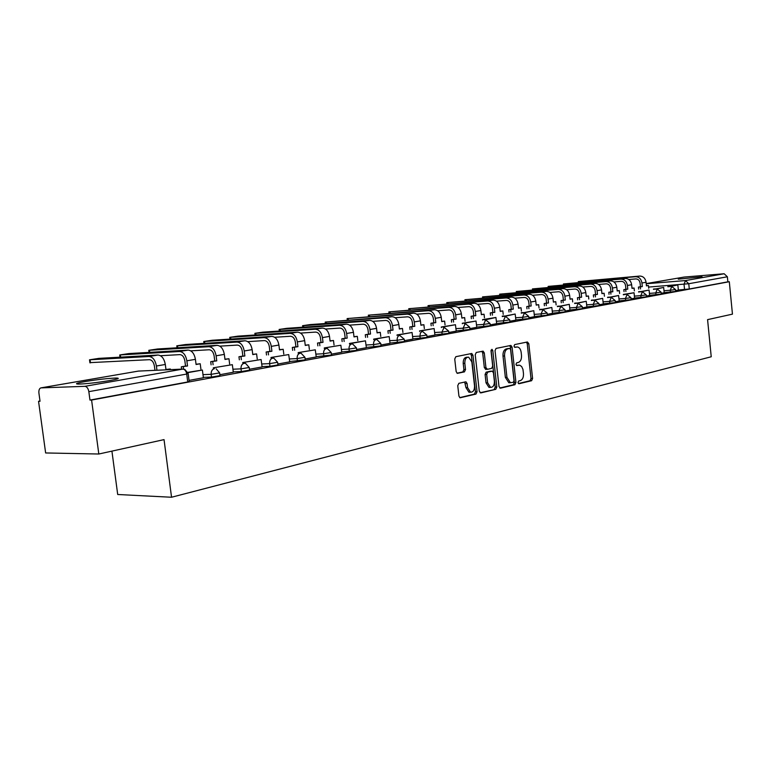 <?xml version="1.0" encoding="UTF-8"?>
<svg xmlns="http://www.w3.org/2000/svg" width="771" height="771" viewBox="0 0 771 771"><rect width="100%" height="100%" fill="white"/><g stroke="black" fill="none" stroke-linecap="round" stroke-linejoin="round"><path stroke-width="1.16" d="M517.977 382.58L518.97 383.746L531.624 380.71L532.588 378.494L528.8 343.673L527.412 341.977L514.681 344.589L513.987 346.14L514.787 347.345L517.553 346.979C519.5 347.509 520.714 349.33 521.177 352.434L521.495 355.364C521.678 359.19 520.627 361.56 518.334 362.447L516.676 362.823L515.982 364.375L516.753 365.56L519.644 365.175L521.668 366.543L522.96 369.415L523.47 373.482C523.654 377.308 522.603 379.689 520.319 380.614L518.671 381.009L517.977 382.58M109.684 380.566C118.146 379.014 120.353 378.175 116.296 378.05C108.489 378.282 98.196 379.438 85.436 381.5C76.666 383.081 74.363 383.948 78.536 384.093C86.554 383.833 96.934 382.657 109.684 380.566M702.063 276.779L678.268 279.16L702.063 276.779M458.851 383.322L457.752 385.683L458.928 396.063L460.036 397.788L475.977 394.077L477.037 391.745L472.96 355.248L471.765 353.475L455.844 356.684L454.736 359.016L456.162 371.593L457.328 373.357L464.431 371.882L465.52 369.55L464.826 363.363C464.749 359.296 466.031 357.224 468.652 357.156L471.833 361.878L474.531 385.943C474.579 390.145 473.249 392.217 470.532 392.179L467.544 387.572L467.091 383.544L465.944 381.799L458.851 383.322M729.308 281.723L732.45 314.144L707.576 319.637L711.228 356.761L171.547 497.247L164.04 439.615L98.813 454.013L91.585 400.043L729.308 281.723L727.853 281.839L727.371 276.779L688.763 283.728L648.604 287.072M499.001 386.502L500.466 388.189L514.951 384.71L515.944 382.464L512.079 347.133L510.922 345.418L496.071 348.415L495.04 350.67L499.001 386.502M495.782 389.316L480.815 392.911L479.302 391.205L475.225 354.776L476.295 352.482L483.109 351.142L484.294 352.896L485.923 367.574L487.417 369.309L491.657 368.365L492.698 366.09L491.011 350.892L491.956 349.302L492.775 350.526L496.813 387.023L495.782 389.316L480.063 392.747M98.813 454.013L45.634 452.962L38.55 401.286L40.005 401.026M111.92 451.122L117.703 494.5L171.547 497.247M91.585 400.043L89.966 400.082L88.838 391.658C88.202 388.362 86.892 386.589 84.897 386.329L40.853 387.89C39.302 388.507 38.666 390.271 38.926 393.171L40.034 401.257L38.55 401.286M727.853 281.839L689.284 288.99L678.326 290.012M684.079 277.068L646.214 283.593L684.079 277.068L724.152 273.753L727.371 276.779M661.19 293.308L664.226 292.749L663.648 287.429L655.408 289.231M646.349 296.045L649.654 295.438L649.057 290.041L640.585 291.891M631.073 298.869L634.61 298.204M615.325 301.769L619.209 301.056L618.583 295.495L609.591 297.471M599.096 304.767L603.298 303.986L602.652 298.348L593.391 300.391M582.365 307.851L586.885 307.012L586.23 301.288L576.679 303.398M565.095 311.041L569.971 310.135L569.297 304.323L559.447 306.501M547.275 314.327L552.518 313.354L551.824 307.456L541.656 309.701M528.867 317.719L534.505 316.679L533.792 310.684L523.287 313.016M509.843 321.228L515.895 320.11L515.163 314.019L504.311 316.428M490.183 324.861L496.669 323.666L495.917 317.469L484.699 319.965M469.838 328.61L476.786 327.328L476.025 321.035L464.364 323.116L464.421 323.618M448.789 332.494L456.23 331.125L455.439 324.716L443.373 326.875L443.431 327.405M426.98 336.522L434.94 335.048L434.131 328.533L421.631 330.769L421.698 331.328M404.38 340.686L412.899 339.115L412.061 332.484L399.108 334.807L399.176 335.385M380.951 345.013L390.049 343.336L389.182 336.58L375.756 338.989L375.834 339.597M356.636 349.494L366.36 347.702L365.464 340.83L351.537 343.326L351.615 343.972M331.385 354.159L341.775 352.241L340.849 345.235L324.302 347.943L340.849 345.235M305.143 358.997L316.235 356.954L315.291 349.812L298.175 352.617L315.291 349.812M277.859 364.028L289.703 361.84L288.73 354.573L271.006 357.474L288.73 354.573M249.457 369.27L262.111 366.938L261.099 359.517L242.749 362.534L261.099 359.517M219.88 374.725L233.295 372.239M189.049 380.411L203.38 377.751M219.687 373.183L219.995 375.631L211.524 377.077L203.332 377.385M249.274 367.757L249.573 370.167L241.342 371.555L233.256 371.892M277.676 362.553L277.965 364.924L269.956 366.264L261.986 366.611M304.969 357.542L305.249 359.884L289.578 361.541M331.212 352.733L331.491 355.036L316.12 356.665M356.462 348.106L356.732 350.371L341.659 351.971M380.787 343.644L381.047 345.88L366.244 347.442M404.226 339.346L404.486 341.553L389.943 343.085M426.826 335.202L427.076 337.38L412.793 338.883M448.635 331.202L448.886 333.351L434.844 334.826M469.703 327.338L469.934 329.458L456.133 330.913M490.048 323.608L490.279 325.699L476.7 327.126M509.708 320.004L509.939 322.066L496.582 323.473M528.733 316.515L528.954 318.548L515.809 319.936M547.15 313.142L547.362 315.146L534.428 316.505M564.97 309.875L565.182 311.85L552.441 313.19M582.24 306.704L582.452 308.66L569.904 309.981M598.98 303.629L599.183 305.567L586.818 306.868M615.21 300.661L615.412 302.56L603.23 303.841M630.957 297.77L631.15 299.649L619.142 300.912M646.243 294.965L646.426 296.825L634.591 298.069M661.084 292.248L661.267 294.079L649.596 295.303M675.502 289.597L675.675 291.419L664.168 292.623M675.598 290.648L678.384 290.137L677.815 284.894L669.806 286.639M89.966 400.082L187.739 381.963L189.165 381.317L188.191 373.733M517.939 365.213L518.632 365.184M516.425 365.387L517.052 365.252M515.818 347.037L516.647 346.989M514.469 347.191L515.067 347.066M518.382 383.553L530.043 380.749L531.007 378.542L527.229 343.75L526.429 342.179M499.743 388.025L513.37 384.748L514.363 382.503L510.489 347.22L509.67 345.62M513.313 382.281L514.016 380.71L510.604 349.658L509.804 348.453L507.829 348.829C505.487 349.706 504.407 352.087 504.591 355.98L506.942 377.318L510.412 382.705L513.313 382.281M508.185 348.521L509.602 348.453M510.094 382.715L508.821 382.753L505.352 377.366L503 356.048C502.817 352.164 503.897 349.774 506.239 348.906L508.022 348.531M485.894 369.348L484.333 367.632L482.694 352.973L481.836 351.345M494.192 389.355L495.223 387.061L491.069 350.101M487.619 382.782L490.568 387.341C493.161 387.341 494.433 385.298 494.375 381.211L493.45 372.875L492.322 371.159L487.735 372.114L486.684 374.407L487.619 382.782L486.019 382.83L488.968 387.379L490.134 387.35M490.674 371.208L491.965 371.169M486.019 382.83L485.094 374.455L486.135 372.171L490.375 371.217M470.214 392.188L468.932 392.217L465.944 387.611L464.672 382.002M467.544 357.214L467.053 357.233C464.431 357.301 463.149 359.363 463.217 363.43L464.826 363.363M457.01 373.212L462.831 371.94L463.92 369.608L463.217 363.43M459.709 397.634L474.377 394.106L475.447 391.774L471.36 355.315L470.483 353.677M646.426 285.694L648.44 285.521L646.445 285.868L646.079 282.273C645.317 278.244 643.197 276.172 639.718 276.066L578.308 281.579L635.583 276.741C639.072 276.856 641.193 278.938 641.954 282.976L642.32 286.59L640.47 286.735L640.103 283.13C639.593 280.403 638.157 278.996 635.805 278.919L628.808 279.507M638.648 289.067L638.446 287.091L642.32 286.59M638.446 287.091L640.47 286.735M667.898 286.783L677.815 284.894M667.869 286.475L669.777 286.33M648.44 285.521L648.719 288.287M640.296 286.937L640.499 288.923M632.008 288.209L634.08 288.026L632.027 288.383L631.651 284.74C630.88 280.654 628.741 278.553 625.242 278.437L563.437 283.959L620.992 279.131C624.5 279.256 626.64 281.367 627.411 285.463L627.787 289.125L625.927 289.27L625.551 285.617C625.03 282.851 623.585 281.425 621.224 281.338L613.928 281.945M624.047 291.65L623.845 289.636L627.787 289.125M623.845 289.636L625.927 289.27M653.48 289.376L663.648 287.429M653.451 289.058L655.379 288.913M634.08 288.026L634.369 290.85M625.705 289.491L625.917 291.505M617.176 290.802L619.315 290.609L617.195 290.975L616.819 287.275C616.029 283.13 613.88 281.001 610.362 280.875L548.152 286.398L605.987 281.598C609.514 281.723 611.673 283.863 612.453 288.026L612.839 291.737L610.969 291.881L610.584 288.171C610.054 285.366 608.598 283.921 606.218 283.834L598.604 284.46M609.032 294.31L608.82 292.257L612.839 291.737M608.82 292.257L610.969 291.881M638.639 292.045L649.057 290.041M638.61 291.717L640.547 291.563M619.315 290.609L619.614 293.5M610.699 292.113L610.911 294.165M601.92 293.462L604.117 293.259L601.939 293.635L601.553 289.886C600.754 285.684 598.585 283.516 595.048 283.391L532.443 288.913L590.547 284.123C594.094 284.258 596.262 286.436 597.062 290.657L597.458 294.416L595.569 294.57L595.173 290.802C594.643 287.959 593.178 286.484 590.779 286.398L582.837 287.043M593.583 297.037L593.362 294.946L597.458 294.416M593.362 294.946L595.569 294.57M623.363 294.792L634.041 292.729L634.61 298.213M623.325 294.445L634.041 292.729M604.117 293.259L604.425 296.218M595.251 294.801L595.472 296.893M586.211 296.199L588.475 295.987L586.23 296.382L585.835 292.575C585.025 288.306 582.837 286.108 579.281 285.974L516.281 291.496L574.646 286.735C578.211 286.87 580.399 289.077 581.218 293.365L581.613 297.182L579.725 297.327L579.32 293.51C578.77 290.628 577.296 289.135 574.887 289.038L566.598 289.703M577.672 299.852L577.45 297.722L581.613 297.182M577.45 297.722L579.725 297.327M607.625 297.616L618.583 295.495M607.587 297.259L609.553 297.114M588.475 295.987L588.793 299.023M579.349 297.587L579.57 299.717M570.039 299.023L572.371 298.801L570.058 299.206L569.653 295.341C568.825 291.014 566.627 288.778 563.042 288.633L499.656 294.156L558.271 289.414C561.857 289.559 564.064 291.804 564.892 296.16L565.307 300.035L563.399 300.179L562.984 296.305C562.425 293.375 560.941 291.852 558.522 291.756L549.868 292.45M561.288 302.752L561.057 300.584L565.307 300.035M561.057 300.584L563.399 300.179M591.415 300.536L602.652 298.348M591.376 300.16L593.342 300.015M572.371 298.801L572.699 301.914M562.965 300.439L563.196 302.618M553.376 301.924L555.775 301.692L553.395 302.116L552.971 298.194C552.142 293.799 549.925 291.525 546.321 291.371L482.54 296.893L541.406 292.18C545.01 292.334 547.227 294.618 548.065 299.032L548.489 302.964L546.572 303.109L546.157 299.177C545.589 296.199 544.095 294.657 541.656 294.551L532.616 295.274M544.403 305.74L544.162 303.533L548.489 302.964M544.162 303.533L546.572 303.109M574.694 303.543L586.23 301.288M574.646 303.157L576.641 303.013M555.775 301.692L556.113 304.892M546.08 303.389L546.321 305.605M536.192 304.921L538.669 304.68L536.211 305.114L535.787 301.133C534.939 296.671 532.703 294.358 529.079 294.204L464.923 299.717L524.01 295.033C527.634 295.197 529.879 297.519 530.727 302.001L531.161 305.991L529.234 306.135L528.8 302.145C528.231 299.119 526.718 297.558 524.27 297.442L514.826 298.184M526.988 308.824L526.747 306.569L531.161 305.991M526.747 306.569L529.234 306.135M557.443 306.646L569.297 304.323M557.404 306.241L559.399 306.097M538.669 304.68L539.025 307.966M528.675 306.424L528.916 308.689M518.478 308.014L521.032 307.764L518.497 308.207L518.064 304.16C517.196 299.63 514.951 297.278 511.308 297.114L446.766 302.618L506.075 297.972C509.718 298.146 511.973 300.507 512.84 305.056L513.284 309.113L511.346 309.248L510.903 305.2C510.325 302.136 508.802 300.536 506.345 300.42L496.466 301.182M509.033 312.004L508.783 309.701L513.284 309.113M508.783 309.701L511.346 309.248M539.642 309.846L551.824 307.456M539.604 309.422L541.608 309.287M521.032 307.764L521.398 311.127M510.72 309.566L510.971 311.87M500.196 311.195L502.837 310.935L500.225 311.397L499.772 307.292C498.895 302.685 496.63 300.295 492.968 300.121L428.059 305.615L487.571 301.008C491.233 301.182 493.507 303.591 494.384 308.207L494.837 312.332L492.9 312.467L492.438 308.352C491.85 305.239 490.317 303.61 487.85 303.485L477.519 304.275M490.51 315.281L490.25 312.93L494.837 312.332M490.25 312.93L492.9 312.467M521.273 313.151L533.792 310.684M521.225 312.718L523.239 312.573M502.837 310.935L503.212 314.404M492.197 312.795L492.457 315.146M481.335 314.491L484.053 314.221L481.355 314.684L480.892 310.52C479.996 305.836 477.721 303.408 474.04 303.225L408.765 308.699L468.469 304.131C472.151 304.323 474.435 306.771 475.331 311.474L475.803 315.657L473.847 315.792L473.375 311.609C472.777 308.439 471.235 306.791 468.749 306.656L457.945 307.475M471.38 318.674L471.11 316.274L475.803 315.657M471.11 316.274L473.847 315.792M502.287 316.573L515.163 314.019M502.239 316.11L504.263 315.975M484.053 314.221L484.448 317.777M473.066 316.139L473.336 318.539M461.848 317.883L464.653 317.604L461.868 318.086L461.395 313.855C460.489 309.094 458.186 306.627 454.495 306.424L388.873 311.889L448.741 307.369C452.432 307.571 454.736 310.058 455.651 314.838L456.133 319.088L454.167 319.223L453.685 314.973C453.078 311.754 451.517 310.077 449.03 309.932L437.726 310.771M451.613 322.172L451.343 319.714L456.133 319.088M451.343 319.714L454.167 319.223M482.665 320.1L482.607 319.618L495.917 317.469M482.607 319.618L484.651 319.483M464.653 317.604L465.067 321.276M453.3 319.589L453.579 322.037M441.706 321.401L444.616 321.102L441.735 321.603L441.243 317.295C440.318 312.467 438.005 309.942 434.304 309.74L368.336 315.175L428.348 310.713C432.059 310.925 434.381 313.46 435.307 318.317L435.798 322.644L433.832 322.77L433.341 318.452C432.714 315.175 431.153 313.469 428.647 313.315L416.803 314.183M431.191 325.786L430.912 323.28L435.798 322.644M430.912 323.28L433.832 322.77M462.369 323.753L462.311 323.251L476.025 321.035M462.311 323.251L464.364 323.116M444.616 321.102L445.04 324.88M432.878 323.145L433.167 325.661M420.889 325.025L423.896 324.716L420.918 325.237L420.417 320.861C419.472 315.946 417.14 313.373 413.42 313.161L347.123 318.568L407.271 314.163C410.991 314.385 413.333 316.968 414.268 321.912L414.779 326.306L412.803 326.441L412.292 322.047C411.656 318.712 410.085 316.977 407.57 316.823L395.166 317.71M410.076 329.525L409.777 326.962L414.779 326.306M409.777 326.962L412.803 326.441M441.369 327.54L441.311 327.01L455.439 324.716M441.311 327.01L443.373 326.875M423.896 324.716L424.339 328.619M411.753 326.837L412.051 329.4M399.359 328.783L402.462 328.456L399.378 328.995L398.867 324.543C397.903 319.541 395.562 316.929 391.822 316.698L325.208 322.076L385.452 317.739C389.201 317.98 391.543 320.611 392.506 325.632L393.027 330.104L391.042 330.229L390.521 325.767C389.875 322.374 388.295 320.601 385.77 320.437L372.769 321.353M388.227 333.4L387.919 330.778L393.027 330.104M387.919 330.778L391.042 330.229M419.626 331.453L419.569 330.904L434.131 328.533M419.569 330.904L421.631 330.769M402.462 328.456L402.925 332.494M389.904 330.653L390.203 333.284M377.067 332.667L380.276 332.33L377.086 332.889L376.556 328.359C375.583 323.271 373.222 320.601 369.473 320.36L310.173 324.591L302.56 325.699L362.881 321.44C366.63 321.69 369.001 324.369 369.974 329.487L370.514 334.036L368.519 334.161L367.989 329.612C367.333 326.172 365.733 324.36 363.199 324.186L349.571 325.131M365.599 337.419L365.281 334.73L370.514 334.036M365.281 334.73L368.519 334.161M397.104 335.51L397.036 334.932L412.061 332.484M397.036 334.932L399.108 334.807M380.276 332.33L380.768 336.503M367.275 334.604L367.594 337.293M353.976 336.696L357.31 336.339L354.005 336.917L353.455 332.311C352.463 327.135 350.082 324.418 346.324 324.157L286.928 328.311L279.131 329.448L339.491 325.275C343.259 325.535 345.639 328.273 346.632 333.477L347.191 338.112L345.196 338.228L344.647 333.602C343.972 330.094 342.363 328.253 339.828 328.07L325.516 329.034M342.16 341.572L341.832 338.816L347.191 338.112M341.832 338.816L345.196 338.228M373.752 339.722L373.684 339.105L389.182 336.58M373.684 339.105L375.756 338.989M357.31 336.339L357.821 340.657M343.827 338.691L344.155 341.457M330.046 340.869L333.496 340.493L330.075 341.1L329.506 336.407C328.494 331.135 326.104 328.359 322.336 328.089L262.872 332.156L254.883 333.332L315.262 329.246C319.03 329.525 321.42 332.311 322.442 337.611L323.01 342.334L321.015 342.449L320.447 337.737C319.763 334.161 318.144 332.282 315.599 332.089L300.574 333.082M317.874 345.88L317.527 343.056L323.01 342.334M317.527 343.056L321.015 342.449M349.533 344.088L349.456 343.442L365.464 340.83M349.456 343.442L351.537 343.326M333.496 340.493L334.036 344.965M319.531 342.941L319.869 345.765M305.229 345.196L308.814 344.81L305.258 345.427L304.68 340.647C303.649 335.279 301.239 332.455 297.471 332.166L237.969 336.137L229.768 337.351L290.118 333.371C293.896 333.66 296.305 336.503 297.346 341.9L297.934 346.709L295.929 346.825L295.341 342.025C294.647 338.382 293.019 336.464 290.474 336.262L274.688 337.274M292.672 350.352L292.315 347.451L297.934 346.709M292.315 347.451L295.929 346.825M324.379 348.627L324.302 347.943M308.814 344.81L309.373 349.446M294.32 347.335L294.676 350.246M279.478 349.687L283.198 349.282L279.507 349.918L278.909 345.051C277.859 339.587 275.44 336.696 271.662 336.397L212.16 340.262L203.746 341.514L264.039 337.64C267.816 337.949 270.236 340.859 271.296 346.362L271.903 351.248L269.898 351.364L269.291 346.478C268.578 342.767 266.949 340.801 264.405 340.589L247.79 341.63M266.515 354.997L266.149 352.01L271.903 351.248M266.149 352.01L269.898 351.364M298.261 353.34L298.175 352.617M283.198 349.282L283.786 354.101M268.144 351.904L268.52 354.891M252.743 354.352L256.598 353.918L252.772 354.593L252.156 349.629C251.076 344.059 248.648 341.11 244.87 340.782L185.406 344.541L176.771 345.832L236.948 342.083C240.725 342.411 243.154 345.379 244.243 350.988L244.86 355.971L242.865 356.077L242.239 351.094C241.516 347.316 239.868 345.312 237.323 345.09L219.841 346.14M239.347 359.826L238.962 356.751L244.86 355.971M238.962 356.751L242.865 356.077M271.103 358.245L271.006 357.474M256.598 353.918L257.225 358.939M240.966 356.655L241.352 359.729M224.949 359.199L228.968 358.746L224.978 359.44L224.342 354.39C223.243 348.704 220.805 345.687 217.017 345.35L157.66 348.974L148.784 350.313L208.787 346.699C212.565 347.046 215.013 350.073 216.111 355.797L216.757 360.876L214.762 360.973L214.116 355.903C213.374 352.048 211.726 350.005 209.172 349.764L190.755 350.834M211.109 364.847L210.705 361.686L216.757 360.876M210.705 361.686L214.762 360.973M242.846 363.353L242.749 362.534M228.968 358.746L229.623 363.97M212.709 361.58L213.104 364.75M196.046 364.24L200.219 363.767L196.075 364.49L195.42 359.334C194.302 353.532 191.844 350.458 188.066 350.092L128.844 353.581L119.717 354.968L179.498 351.499C183.276 351.865 185.734 354.959 186.861 360.799L187.526 365.984L185.532 366.071L184.867 360.895C184.105 356.963 182.448 354.872 179.903 354.621L160.474 355.71M181.609 369.136L181.31 366.813L187.526 365.984M181.31 366.813L185.532 366.071M213.432 368.663L213.316 367.796L232.35 364.673L233.305 372.248M213.316 367.796L232.35 364.673M200.219 363.767L200.923 369.222M183.305 366.717L183.623 369.203M154.961 370.34L154.412 366.1C153.631 362.091 151.974 359.951 149.429 359.681L89.899 362.64M165.967 369.482L170.314 368.981L165.996 369.733L165.312 364.481C164.165 358.563 161.708 355.412 157.939 355.036L98.919 358.37L89.513 359.806L149.015 356.491C152.783 356.886 155.25 360.047 156.407 366.003L156.956 370.253M187.941 372.624L202.397 370.032L203.38 377.771M187.845 372.354L202.397 370.032M170.314 368.981L170.401 369.646M84.897 386.329L182.823 369.087L138.472 371.082L41.181 387.842M684.552 289.539L684.031 284.277L685.477 280.567L724.152 273.753M646.223 283.738L685.477 280.567L688.763 283.728L689.284 288.99M211.524 377.077L211.167 374.32L202.985 374.648M241.342 371.555L241.005 368.866L232.919 369.213M269.956 366.264L269.638 363.623L261.658 363.989M297.461 361.175L297.143 358.582L289.27 358.968M323.897 356.279L323.589 353.735L315.811 354.14M349.34 351.566L349.041 349.08L341.36 349.485M373.829 347.037L373.55 344.589L365.955 345.013M397.441 342.671L397.161 340.271L389.663 340.695M420.195 338.459L419.925 336.098L412.524 336.532M442.159 334.392L441.889 332.079L434.584 332.523M463.361 330.47L463.101 328.195L455.873 328.639M483.841 326.682L483.59 324.437L476.449 324.899M503.636 323.02L503.396 320.813L496.341 321.276M522.786 319.473L522.545 317.305L515.577 317.768M541.309 316.052L541.078 313.913L534.197 314.385M559.254 312.727L559.023 310.626L552.219 311.099M576.631 309.508L576.409 307.446L569.682 307.918M593.477 306.395L593.256 304.362L586.606 304.834M609.803 303.369L609.601 301.365L603.018 301.846M625.647 300.439L625.445 298.464L618.94 298.946M641.029 297.596L640.826 295.65L634.388 296.122M655.957 294.83L655.764 292.913L649.404 293.394M670.462 292.151L670.269 290.253L663.976 290.734M675.492 289.53L670.269 290.253L671.753 286.484L675.492 289.53M661.075 292.161L655.764 292.913L657.297 289.077L661.075 292.161M646.233 294.879L640.826 295.65L642.407 291.756L646.233 294.879M630.948 297.683L625.445 298.464L627.074 294.512L630.948 297.683M615.2 300.565L609.601 301.365L611.278 297.346L615.2 300.565M598.971 303.533L593.256 304.362L594.99 300.266L598.971 303.533M582.23 306.598L576.409 307.446L578.202 303.282L582.23 306.598M564.96 309.759L559.023 310.626L560.883 306.395L564.96 309.759M547.131 313.016L541.078 313.913L542.996 309.614L547.131 313.016M528.723 316.389L522.545 317.305L524.531 312.93L528.723 316.389M509.698 319.869L503.396 320.813L505.448 316.351L509.698 319.869M490.028 323.463L483.59 324.437L485.711 319.898L490.028 323.463M469.684 327.183L463.101 328.195L465.298 323.56L469.684 327.183M448.626 331.038L441.889 332.079L444.173 327.357L448.626 331.038M426.806 335.028L419.925 336.098L420.417 332.908L422.296 331.289L426.806 335.028M404.206 339.153L397.161 340.271C397.026 337.582 397.855 335.944 399.619 335.366L404.206 339.153M380.768 343.442L373.55 344.589C373.415 341.861 374.272 340.184 376.103 339.587L376.913 339.597L380.768 343.442M356.443 347.894L349.041 349.08C348.906 346.295 349.793 344.589 351.701 343.972L352.598 343.982L356.443 347.894M331.183 352.511L323.589 353.735C323.454 350.901 324.379 349.157 326.355 348.521L327.367 348.55L331.183 352.511M304.94 357.301L297.143 358.582C297.008 355.682 297.963 353.908 300.015 353.253L301.153 353.301L304.94 357.301M277.647 362.293L269.638 363.623C269.493 360.664 270.496 358.852 272.635 358.168L273.917 358.245L277.647 362.293M249.235 367.488L241.005 368.866C240.86 365.849 241.901 363.989 244.128 363.286L245.592 363.401L249.235 367.488M216.121 368.789L219.648 372.894L211.167 374.32C211.023 371.246 212.112 369.348 214.434 368.625M187.739 381.963L186.727 374.051L88.838 391.658M184.741 369.319L188.163 373.443L186.727 374.051C186.129 370.957 184.828 369.309 182.823 369.087M138.019 371.159L139.32 371.044M527.229 343.75L528.8 343.673M531.007 378.542L532.588 378.494M530.043 380.749L531.624 380.71M510.489 347.22L512.079 347.133M514.363 382.503L515.944 382.464M513.37 384.748L514.951 384.71M506.239 348.906L507.829 348.829M503 356.048L504.591 355.98M505.352 377.366L506.942 377.318M482.694 352.973L484.294 352.896M484.333 367.632L485.923 367.574M485.826 369.367L487.118 369.319M491.185 350.603L492.775 350.526M495.223 387.061L496.813 387.023M486.135 372.171L487.735 372.114M485.094 374.455L486.684 374.407M465.491 383.582L467.091 383.544M465.944 387.611L467.544 387.572M463.92 369.608L465.52 369.55M462.831 371.94L464.431 371.882M471.36 355.315L472.96 355.248M475.447 391.774L477.037 391.745M474.377 394.106L475.977 394.077M579.753 281.492L579.84 282.282M646.079 282.273L641.954 282.976M639.718 276.066L635.583 276.741M564.864 283.873L564.95 284.692M631.651 284.74L627.411 285.463M625.242 278.437L620.992 279.131M549.559 286.32L549.656 287.169M616.819 287.275L612.453 288.026M610.362 280.875L605.987 281.598M533.831 288.836L533.918 289.713M601.553 289.886L597.062 290.657M595.048 283.391L590.547 284.123M517.64 291.428L517.746 292.334M585.835 292.575L581.218 293.365M579.281 285.974L574.646 286.735M500.996 294.088L501.102 295.033M569.653 295.341L564.892 296.16M563.042 288.633L558.271 289.414M483.851 296.825L483.966 297.818M552.971 298.194L548.065 299.032M546.321 291.371L541.406 292.18M466.204 299.649L466.32 300.68M535.787 301.133L530.727 302.001M529.079 294.204L524.01 295.033M448.018 302.56L448.144 303.629M518.064 304.16L512.84 305.056M511.308 297.114L506.075 297.972M429.283 305.547L429.408 306.675M499.772 307.292L494.384 308.207M492.968 300.121L487.571 301.008M409.96 308.641L410.095 309.807M480.892 310.52L475.331 311.474M474.04 303.225L468.469 304.131M390.03 311.831L390.165 313.055M461.395 313.855L455.651 314.838M454.495 306.424L448.741 307.369M369.454 315.117L369.598 316.399M441.243 317.295L435.307 318.317M434.304 309.74L428.348 310.713M348.203 318.51L348.357 319.859M420.417 320.861L414.268 321.912M413.42 313.161L407.271 314.163M326.249 322.027L326.412 323.435M398.867 324.543L392.506 325.632M391.822 316.698L385.452 317.739M303.552 325.651L303.726 327.135M376.556 328.359L369.974 329.487M369.473 320.36L362.881 321.44M280.075 329.41L280.268 330.961M353.455 332.311L346.632 333.477M346.324 324.157L339.491 325.275M255.779 333.294L255.982 334.932M329.506 336.407L322.442 337.611M322.336 328.089L315.262 329.246M230.616 337.312L230.837 339.047M304.68 340.647L297.346 341.9M297.471 332.166L290.118 333.371M204.546 341.476L204.778 343.317M278.909 345.051L271.296 346.362M271.662 336.397L264.039 337.64M177.513 345.803L177.764 347.75M252.156 349.629L244.243 350.988M244.87 340.782L236.948 342.083M149.458 350.285L149.728 352.357M224.342 354.39L216.111 355.797M217.017 345.35L208.787 346.699M120.334 354.939L120.623 357.137M195.42 359.334L186.861 360.799M188.066 350.092L179.498 351.499M90.072 359.778L90.477 362.823M165.312 364.481L156.407 366.003M157.939 355.036L149.015 356.491M116.44 379.168L116.296 378.05M138.134 371.13L41.065 387.852M508.821 382.753L510.412 382.705M485.47 369.367L487.07 369.309M488.968 387.379L490.568 387.341M468.932 392.217L470.532 392.179M578.395 282.408L578.308 281.579M563.534 284.807L563.437 283.959M548.248 287.284L548.152 286.398M532.539 289.829L532.443 288.913M516.387 292.45L516.281 291.496M499.762 295.148L499.656 294.156M482.656 297.924L482.54 296.893M465.038 300.777L464.923 299.717M446.891 303.726L446.766 302.618M428.194 306.762L428.059 305.615M408.909 309.903L408.765 308.699M389.018 313.142L388.873 311.889M368.48 316.476L368.336 315.175M347.287 319.936L347.123 318.568M325.381 323.512L325.208 322.076M302.743 327.203L302.56 325.699M279.324 331.029L279.131 329.448M255.085 334.99L254.883 333.332M229.989 339.105L229.768 337.351M203.987 343.365L203.746 341.514M177.022 347.788L176.771 345.832M149.054 352.395L148.784 350.313M120.006 357.175L119.717 354.968M89.928 362.842L89.513 359.806"/></g></svg>
